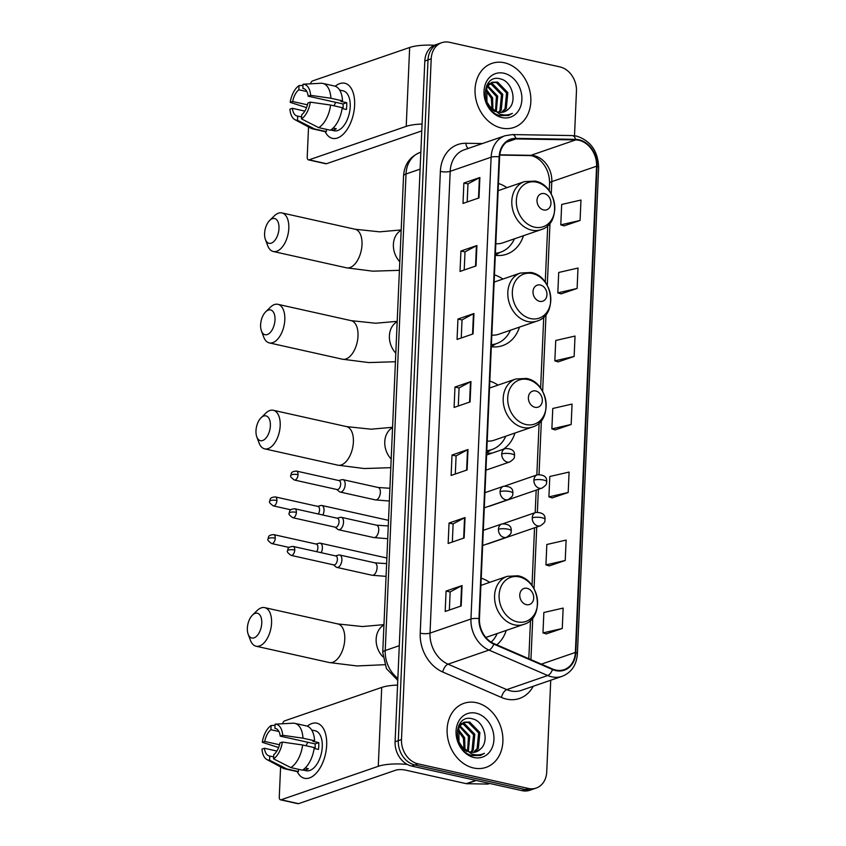 <?xml version="1.0" encoding="UTF-8"?>
<svg xmlns="http://www.w3.org/2000/svg" width="846" height="846" viewBox="0 0 846 846"><rect width="100%" height="100%" fill="white"/><g stroke="black" fill="none" stroke-linecap="round" stroke-linejoin="round"><path stroke-width="1.27" d="M491.315 346.733A37.414 29.959 71 0 0 502.598 345.623A37.414 29.959 71 0 0 519.476 327.116M502.926 279.064A37.414 29.959 71 0 0 494.455 274.876M486.683 452.959A37.414 29.959 71 0 0 492.192 453.075M503.254 449.258A37.414 29.959 71 0 0 514.928 433.046M498.03 385.12A37.414 29.959 71 0 0 489.823 381.102M496.75 644.821A37.414 29.959 71 0 0 506.236 630.429M489.686 582.376A37.414 29.959 71 0 0 481.215 578.188M499.796 252.457L495.344 255.333A37.414 29.959 71 0 0 506.585 254.223A37.414 29.959 71 0 0 523.463 235.717M506.913 187.664A37.414 29.959 71 0 0 498.442 183.476M574.508 135.73L576.454 91.188A21.171 16.952 71 0 0 559.915 66.908L449.533 42.3A21.171 16.952 71 0 0 441.749 42.681L435.352 44.88A21.171 16.952 71 0 0 424.819 61.018L395.093 741.762A21.171 16.952 71 0 0 411.632 766.053L522.014 790.65A21.171 16.952 71 0 0 529.808 790.27L533.001 789.17A21.171 16.952 71 0 1 525.218 789.551A21.171 16.952 71 0 0 533.001 789.17L536.195 788.07A21.171 16.952 71 0 0 546.728 771.933L550.735 680.237M438.545 43.781A21.171 16.952 71 0 0 428.013 59.918L398.297 740.662A21.171 16.952 71 0 0 414.836 764.953L525.218 789.551L414.836 764.953A21.171 16.952 71 0 1 398.297 740.662L428.013 59.918A21.171 16.952 71 0 1 438.545 43.781M504.364 62.763A33.882 27.125 71 0 0 491.907 63.376A33.882 27.125 71 0 0 475.463 96.751A33.882 27.125 71 0 0 501.519 128.053A33.882 27.125 71 0 0 513.977 127.439A33.882 27.125 71 0 0 530.431 94.065A33.882 27.125 71 0 0 504.364 62.763A33.882 27.125 71 0 0 491.907 63.376A33.882 27.125 71 0 0 475.463 96.751A33.882 27.125 71 0 0 501.519 128.053A33.882 27.125 71 0 0 513.977 127.439A33.882 27.125 71 0 0 530.431 94.065A33.882 27.125 71 0 0 504.364 62.763M476.425 702.698A33.882 27.125 71 0 0 463.968 703.312A33.882 27.125 71 0 0 447.523 736.686A33.882 27.125 71 0 0 473.58 767.988A33.882 27.125 71 0 0 486.038 767.375A33.882 27.125 71 0 0 502.482 734A33.882 27.125 71 0 0 476.425 702.698A33.882 27.125 71 0 0 463.968 703.312A33.882 27.125 71 0 0 447.523 736.686A33.882 27.125 71 0 0 473.58 767.988A33.882 27.125 71 0 0 486.038 767.375A33.882 27.125 71 0 0 502.482 734A33.882 27.125 71 0 0 476.425 702.698M578.939 140.299A22.588 18.083 -109 0 1 596.578 166.207L575.354 652.446A22.588 18.083 -109 0 1 564.113 669.662A22.588 18.083 -109 0 1 552.597 669.017L493.874 643.573A22.588 18.083 -109 0 1 479.449 618.722L499.605 156.933A22.588 18.083 -109 0 1 510.847 139.727A22.588 18.083 -109 0 1 515.901 138.934L575.692 139.907A22.588 18.083 -109 0 1 578.939 140.299M578.96 139.759A23.149 18.538 71 0 0 575.64 139.357L515.849 138.374A23.149 18.538 71 0 0 499.14 156.838L478.984 618.616A23.149 18.538 71 0 0 493.768 644.092L552.491 669.535A23.149 18.538 71 0 0 575.819 652.552L597.043 166.313A23.149 18.538 71 0 0 578.96 139.759M546.273 633.897L562.262 628.493L563.15 608.084L543.862 612.504L542.973 632.903L546.431 633.94M549.244 565.889L565.234 560.486L566.122 540.086L546.833 544.496L545.945 564.895L549.392 565.932M552.216 497.882L568.195 492.478L569.094 472.079L549.805 476.488L548.906 496.888L552.364 497.934M564.092 225.861L580.07 220.457L580.969 200.047L561.681 204.457L560.782 224.867L564.24 225.903M561.12 293.869L577.109 288.454L577.998 268.055L558.709 272.465L557.821 292.875L561.279 293.911M558.149 361.866L574.138 356.462L575.026 336.063L555.737 340.473L554.849 360.872L558.307 361.919M555.177 429.874L571.166 424.47L572.055 404.071L552.766 408.481L551.878 428.88L555.336 429.927M441.749 42.681A21.171 16.952 71 0 0 431.217 58.818L401.49 739.563A21.171 16.952 71 0 0 418.03 763.843L528.412 788.451A21.171 16.952 71 0 0 536.195 788.07M464.137 537.95L448.147 543.46L449.046 523.061L465.036 517.551L464.137 537.95M461.176 605.958L445.186 611.468L446.075 591.058L462.064 585.559L461.176 605.958M473.051 333.927L457.062 339.436L457.95 319.037L473.94 313.528L473.051 333.927M476.023 265.93L460.023 271.429L460.922 251.029L476.911 245.52L476.023 265.93M478.984 197.922L462.995 203.431L463.883 183.022L479.883 177.512L478.984 197.922M467.108 469.942L451.119 475.452L452.007 455.053L467.997 449.543L467.108 469.942M470.08 401.935L454.091 407.444L454.979 387.045L470.968 381.535L470.08 401.935M454.979 387.045L459.061 387.954M458.278 406.006L459.071 387.912L470.482 381.747A5.647 1.491 2.5 0 1 470.968 381.535M452.007 455.053L456.1 455.962M455.307 474.014L456.1 455.909L467.521 449.744A5.647 1.491 2.5 0 1 467.997 449.543M463.883 183.022L467.975 183.931M467.182 201.983L467.975 183.889L479.396 177.723A5.647 1.491 2.5 0 1 479.883 177.512M460.922 251.029L465.004 251.939M464.211 269.99L465.004 251.897L476.425 245.731A5.647 1.491 2.5 0 1 476.911 245.52M457.95 319.037L462.032 319.947M461.25 337.998L462.032 319.904L473.453 313.739A5.647 1.491 2.5 0 1 473.94 313.528M446.075 591.058L450.157 591.967M449.363 610.019L450.157 591.925L461.578 585.76A5.647 1.491 2.5 0 1 462.064 585.559M449.046 523.061L453.128 523.97M452.335 542.011L453.128 523.917L464.549 517.752A5.647 1.491 2.5 0 1 465.036 517.551M571.166 424.47L551.878 428.88M574.138 356.462L554.849 360.872M577.109 288.454L557.821 292.875M580.07 220.457L560.782 224.867M568.195 492.478L548.906 496.888M565.234 560.486L545.945 564.895M562.262 628.493L542.973 632.903M487.698 83.817L489.051 83.564M489.749 83.521L492.573 83.839L502.757 94.35L501.244 110.012L499.32 112.338M487.55 84.029L488.48 83.955M489.189 83.955L491.304 84.283L501.488 94.784L499.975 110.445L498.601 112.222M508.425 109.06C517.689 101.372 511.925 81.523 500.864 79.027C481.247 72.587 479.555 110.763 499.838 115.627L508.467 115.511L512.38 113.375C508.298 115.268 504.005 115.468 499.521 113.977L489.993 106.681A15.947 12.775 71 0 0 498.273 112.148A15.947 12.775 71 0 0 504.142 111.862A15.947 12.775 71 0 0 508.425 109.06L503.983 111.915M489.993 106.681L486.958 102.028L486.788 86.948L492.15 82.252L497.649 82.094L507.833 92.605L506.32 108.267L502.069 112.349M494.878 111.577L489.866 108.299M486.566 85.806L492.15 82.252M491.526 82.496L496.38 82.527L506.564 93.039L505.051 108.7L501.403 112.412M485.921 88.904L492.605 97.85L492.911 109.568M485.593 90.004L491.336 98.284L491.97 108.785M487.634 85.626L497.681 96.106L496.306 111.535M487.169 86.313L496.412 96.539L495.502 111.186M503.909 73.232A23.011 18.422 71 0 0 484.007 91.188A23.011 18.422 71 0 0 501.974 117.573A23.011 18.422 71 0 0 521.887 99.627A23.011 18.422 71 0 0 503.909 73.232M485.583 90.025L491.315 98.231M512.38 113.375L508.319 115.564M335.259 86.25A28.235 15.175 102.6 0 1 354.611 105.295A28.235 15.175 102.6 0 1 342.577 134.842A28.235 15.175 102.6 0 1 325.15 131.606A28.235 15.175 102.6 0 0 332.478 138.363A28.235 15.175 102.6 0 0 354.611 105.295A28.235 15.175 102.6 0 0 344.756 83.246A28.235 15.175 102.6 0 0 335.259 86.25M434.379 45.261A28.235 7.466 -177.5 0 0 409.654 47.482L312.512 80.941A3.532 1.893 -77.4 0 0 310.545 83.807M422.069 124.045A28.235 7.466 -177.5 0 0 406.217 126.371L309.065 159.831L326.503 163.712L421.763 130.908M326.503 163.712A3.532 1.893 102.6 0 1 325.879 163.764L308.452 159.873A3.532 1.893 -77.4 0 1 307.214 157.123L308.536 126.963M308.452 159.873A3.532 1.893 -77.4 0 0 309.065 159.831M307.458 104.819L292.684 101.52A14.118 7.582 102.6 0 1 298.85 89.782L306.865 91.558M303.83 88.619L302.847 88.396A14.118 7.582 102.6 0 1 303.344 88.481A14.118 7.582 102.6 0 1 308.166 96.19L343.021 103.963A14.118 7.582 -77.4 0 1 343.127 107.273A14.118 7.582 -77.4 0 1 343.021 108.743M334.075 105.824A14.118 7.582 102.6 0 1 335.788 102.345M339.606 90.057L343.074 90.829A20.473 10.998 102.6 0 1 350.212 106.808A20.473 10.998 102.6 0 1 334.159 130.781L330.701 130.009M302.847 88.396L303.027 84.219L320.666 83.268A23.297 12.521 102.6 0 1 320.898 83.257A23.297 12.521 102.6 0 1 322.77 83.405L334.392 85.996A23.297 12.521 102.6 0 1 342.514 100.843L340.885 101.404L346.701 102.694A20.473 10.998 102.6 0 1 346.723 106.036A20.473 10.998 102.6 0 1 346.405 109.494L342.091 108.531M330.955 129.85L332.288 130.147A20.473 10.998 102.6 0 0 336.285 128.761L333.123 128.063M342.207 107.643A23.297 12.521 102.6 0 1 330.352 130.231L318.731 127.64L301.514 118.916L301.694 114.739A14.118 7.582 102.6 0 0 307.87 102.99L310.323 102.144L330.596 105.052L342.207 107.643M301.599 116.981L297.697 116.114L297.517 120.301L314.733 129.015L326.355 131.606L326.45 129.353M326.355 131.606A23.297 12.521 102.6 0 1 324.251 131.468L312.629 128.878A23.297 12.521 102.6 0 1 310.873 128.222L294.894 119.656A18.348 9.866 102.6 0 1 289.924 109.166L292.378 108.32L304.835 111.101M342.514 100.843L330.892 98.252L310.619 95.344L308.166 96.19M322.77 83.405A23.297 12.521 102.6 0 1 330.892 98.252M330.596 105.052A23.297 12.521 102.6 0 1 318.731 127.64M314.733 129.015A23.297 12.521 102.6 0 1 312.629 128.878M303.027 84.219A18.348 9.866 102.6 0 1 310.619 95.344M310.323 102.144A18.348 9.866 102.6 0 1 301.514 118.916M297.517 120.301A18.348 9.866 102.6 0 1 294.894 119.656M297.697 116.114A14.118 7.582 102.6 0 1 297.2 116.039A14.118 7.582 102.6 0 1 292.378 108.32M292.684 101.52L290.22 102.366L306.548 107.622M290.22 102.366A18.348 9.866 102.6 0 1 299.029 85.594L298.85 89.782M302.974 85.383L299.029 85.594M346.701 102.694L343.021 103.963M332.341 128.782L332.288 130.147M264.597 233.401A12.701 6.831 -77.4 0 0 265.422 239.524A12.701 6.831 -77.4 0 0 273.279 241.998A12.701 6.831 -77.4 0 0 278.99 228.441A12.701 6.831 -77.4 0 0 269.684 220.415A12.701 6.831 -77.4 0 0 264.597 233.401M269.684 220.415L274.315 215.878A19.765 10.617 102.6 0 1 281.908 212.928A19.765 10.617 102.6 0 1 288.803 228.357A19.765 10.617 102.6 0 1 273.311 251.505A19.765 10.617 102.6 0 1 267.685 245.604L265.422 239.524M543.618 209.935A8.471 6.779 71 0 0 550.947 203.336A8.471 6.779 71 0 0 544.327 193.618A8.471 6.779 71 0 0 536.999 200.227A8.471 6.779 71 0 0 543.618 209.935M495.819 243.711A25.412 20.346 71 0 0 502.683 242.876L540.996 229.678C562.315 223.767 557.218 184.682 535.032 181.086L524.446 181.626A25.412 20.346 71 0 0 512.116 206.657A25.412 20.346 71 0 0 531.658 230.133A25.412 20.346 71 0 0 540.996 229.678M495.396 253.292A33.523 26.85 71 0 0 500.525 252.203A33.523 26.85 71 0 0 514.442 238.826M495.386 253.652A33.523 26.85 71 0 0 498.929 252.753L500.525 252.203M260.61 324.801A12.701 6.831 -77.4 0 0 261.425 330.934A12.701 6.831 -77.4 0 0 269.282 333.398A12.701 6.831 -77.4 0 0 275.003 319.841A12.701 6.831 -77.4 0 0 265.686 311.814A12.701 6.831 -77.4 0 0 260.61 324.801M265.686 311.814L270.318 307.278A19.765 10.617 102.6 0 1 277.922 304.327A19.765 10.617 102.6 0 1 284.806 319.756A19.765 10.617 102.6 0 1 269.314 342.905A19.765 10.617 102.6 0 1 263.698 337.004L261.425 330.934M539.632 301.335A8.471 6.779 71 0 0 546.96 294.736A8.471 6.779 71 0 0 540.34 285.017A8.471 6.779 71 0 0 533.012 291.627A8.471 6.779 71 0 0 539.632 301.335M491.822 335.111A25.412 20.346 71 0 0 498.685 334.276L537.009 321.078C558.328 315.167 553.231 276.082 531.045 272.486L520.459 273.025A25.412 20.346 71 0 0 508.118 298.056A25.412 20.346 71 0 0 527.661 321.533A25.412 20.346 71 0 0 537.009 321.078M491.41 344.692A33.523 26.85 71 0 0 496.539 343.603A33.523 26.85 71 0 0 510.445 330.226M491.389 345.052A33.523 26.85 71 0 0 494.931 344.153L496.539 343.603M255.989 430.751A12.701 6.831 -77.4 0 0 256.803 436.885A12.701 6.831 -77.4 0 0 264.661 439.349A12.701 6.831 -77.4 0 0 270.382 425.792A12.701 6.831 -77.4 0 0 261.065 417.776A12.701 6.831 -77.4 0 0 255.989 430.751M261.065 417.776L265.697 413.229A19.765 10.617 102.6 0 1 273.29 410.278A19.765 10.617 102.6 0 1 280.185 425.718A19.765 10.617 102.6 0 1 264.692 448.856A19.765 10.617 102.6 0 1 259.066 442.966L256.803 436.885M535 407.296A8.471 6.779 71 0 0 542.328 400.687A8.471 6.779 71 0 0 535.719 390.968A8.471 6.779 71 0 0 528.39 397.578A8.471 6.779 71 0 0 535 407.296M487.201 441.073A25.412 20.346 71 0 0 494.064 440.227L532.388 427.029C553.707 421.118 548.599 382.032 526.413 378.437L515.838 378.987A25.412 20.346 71 0 0 503.497 404.018A25.412 20.346 71 0 0 523.04 427.494A25.412 20.346 71 0 0 532.388 427.029M486.778 450.654A33.523 26.85 71 0 0 491.907 449.554A33.523 26.85 71 0 0 505.823 436.176M486.767 451.003A33.523 26.85 71 0 0 490.31 450.104L491.907 449.554M247.37 628.102A12.701 6.831 -77.4 0 0 248.185 634.236A12.701 6.831 -77.4 0 0 256.042 636.71A12.701 6.831 -77.4 0 0 261.763 623.153A12.701 6.831 -77.4 0 0 252.446 615.127A12.701 6.831 -77.4 0 0 247.37 628.102M252.446 615.127L257.078 610.59A19.765 10.617 102.6 0 1 264.671 607.629A19.765 10.617 102.6 0 1 271.566 623.068A19.765 10.617 102.6 0 1 256.074 646.217A19.765 10.617 102.6 0 1 250.448 640.316L248.185 634.236M526.381 604.647A8.471 6.779 71 0 0 533.71 598.037A8.471 6.779 71 0 0 527.1 588.33A8.471 6.779 71 0 0 519.772 594.928A8.471 6.779 71 0 0 526.381 604.647M491.166 642.146A33.523 26.85 71 0 0 497.205 633.538M322.855 515.024A6.356 3.416 -77.4 0 0 324.039 510.445A6.356 3.416 -77.4 0 0 321.818 505.485A6.356 3.416 -77.4 0 0 320.888 505.506A6.356 3.416 -77.4 0 0 320.708 505.559M318.297 513.998A4.59 2.464 -77.4 0 0 319.555 510.011A4.59 2.464 -77.4 0 0 317.948 506.426L275.31 496.919C268.732 497.459 270.509 499.986 269.726 501.202A4.59 1.216 -177.5 0 1 270.53 500.557A4.59 1.216 2.5 0 1 276.906 500.504A4.59 2.464 -77.4 0 0 275.31 496.919M321.205 552.692A6.356 3.416 -77.4 0 0 322.389 548.113A6.356 3.416 -77.4 0 0 320.179 543.153A6.356 3.416 -77.4 0 0 319.238 543.185A6.356 3.416 -77.4 0 0 319.058 543.238M316.647 551.677A4.59 2.464 -77.4 0 0 317.906 547.69A4.59 2.464 -77.4 0 0 316.309 544.105L273.66 534.598C267.093 535.127 268.869 537.665 268.087 538.87A4.59 1.216 -177.5 0 1 268.891 538.236A4.59 1.216 2.5 0 1 275.267 538.183A4.59 2.464 -77.4 0 0 273.66 534.598M336.761 489.474L339.352 491.632A6.356 3.416 -77.4 0 0 340.187 492.055A6.356 3.416 -77.4 0 0 341.298 491.97A6.356 3.416 -77.4 0 0 345.083 485.593A6.356 3.416 -77.4 0 0 342.947 479.65A6.356 3.416 -77.4 0 0 342.017 479.671A6.356 3.416 -77.4 0 0 341.837 479.724M298.035 474.669A4.59 2.464 -77.4 0 1 294.44 480.042L337.089 489.548A4.59 2.464 -77.4 0 0 337.892 489.496A4.59 2.464 -77.4 0 0 340.684 484.176A4.59 2.464 -77.4 0 0 339.077 480.591L296.438 471.085C289.861 471.624 291.637 474.162 290.855 475.367A4.59 1.216 -177.5 0 1 291.669 474.722A4.59 1.216 2.5 0 1 298.035 474.669A4.59 2.464 -77.4 0 0 296.438 471.085M335.111 527.153L337.702 529.3A6.356 3.416 -77.4 0 0 338.537 529.723A6.356 3.416 -77.4 0 0 339.658 529.649A6.356 3.416 -77.4 0 0 343.434 523.272A6.356 3.416 -77.4 0 0 341.308 517.329A6.356 3.416 -77.4 0 0 340.367 517.35A6.356 3.416 -77.4 0 0 340.187 517.403M296.396 512.348A4.59 2.464 -77.4 0 1 292.801 517.72L335.439 527.227A4.59 2.464 -77.4 0 0 336.243 527.164A4.59 2.464 -77.4 0 0 339.035 521.855A4.59 2.464 -77.4 0 0 337.438 518.27L294.799 508.763C288.222 509.303 289.998 511.83 289.216 513.046A4.59 1.216 -177.5 0 1 290.019 512.401A4.59 1.216 2.5 0 1 296.396 512.348A4.59 2.464 -77.4 0 0 294.799 508.763M333.472 564.832L336.063 566.979A6.356 3.416 -77.4 0 0 336.898 567.402A6.356 3.416 -77.4 0 0 338.009 567.317A6.356 3.416 -77.4 0 0 341.795 560.951A6.356 3.416 -77.4 0 0 339.658 554.997A6.356 3.416 -77.4 0 0 338.728 555.029A6.356 3.416 -77.4 0 0 338.548 555.082M294.746 550.027A4.59 2.464 -77.4 0 1 291.151 555.399L333.8 564.906A4.59 2.464 -77.4 0 0 334.604 564.842A4.59 2.464 -77.4 0 0 337.395 559.523A4.59 2.464 -77.4 0 0 335.788 555.949L293.15 546.442C286.572 546.971 288.349 549.509 287.566 550.714A4.59 1.216 -177.5 0 1 288.38 550.08A4.59 1.216 2.5 0 1 294.746 550.027A4.59 2.464 -77.4 0 0 293.15 546.442M307.31 726.196A28.235 15.175 102.6 0 1 326.662 745.231A28.235 15.175 102.6 0 1 314.638 774.777A28.235 15.175 102.6 0 1 297.2 771.541A28.235 15.175 102.6 0 0 304.528 778.299A28.235 15.175 102.6 0 0 326.662 745.231A28.235 15.175 102.6 0 0 316.816 723.182A28.235 15.175 102.6 0 0 307.31 726.196M397.567 685.091A28.235 7.466 -177.5 0 0 381.715 687.428L284.573 720.887A3.532 1.893 -77.4 0 0 282.606 723.753M407.264 764.414A28.235 7.466 -177.5 0 0 378.278 766.307L281.126 799.766L298.553 803.658L395.706 770.198A7.054 1.872 2.5 0 1 405.509 770.114L466.252 783.66L475.833 780.361M298.553 803.658A3.532 1.893 102.6 0 1 297.94 803.7L280.512 799.819A3.532 1.893 -77.4 0 1 279.275 797.059L280.597 766.91M280.512 799.819A3.532 1.893 -77.4 0 0 281.126 799.766M489.718 783.459L488.332 783.935A3.532 2.824 -109 0 1 487.539 784.062L466.759 783.713A3.532 2.824 -109 0 1 466.252 783.66M279.518 744.755L264.735 741.466A14.118 7.582 102.6 0 1 270.91 729.717L278.926 731.504M275.891 728.554L274.908 728.343A14.118 7.582 102.6 0 1 275.405 728.417A14.118 7.582 102.6 0 1 280.227 736.126L315.082 743.898A14.118 7.582 -77.4 0 1 315.188 747.208A14.118 7.582 -77.4 0 1 315.072 748.678M306.136 745.77A14.118 7.582 102.6 0 1 307.849 742.291M311.666 729.992L315.124 730.764A20.473 10.998 102.6 0 1 322.273 746.754A20.473 10.998 102.6 0 1 306.22 770.727L302.762 769.955M274.908 728.343L275.087 724.155L292.727 723.214A23.297 12.521 102.6 0 1 292.959 723.193A23.297 12.521 102.6 0 1 294.831 723.351L306.453 725.942A23.297 12.521 102.6 0 1 314.564 740.779L312.946 741.339L318.762 742.629A20.473 10.998 102.6 0 1 318.783 745.971A20.473 10.998 102.6 0 1 318.466 749.429L314.152 748.467M303.005 769.786L304.338 770.082A20.473 10.998 102.6 0 0 308.335 768.707L305.184 767.999M314.268 747.578A23.297 12.521 102.6 0 1 302.413 770.167L290.791 767.576L273.575 758.862L273.755 754.674A14.118 7.582 102.6 0 0 279.92 742.925L282.384 742.079L302.656 744.988L314.268 747.578M273.66 756.927L269.758 756.049L269.578 760.237L286.794 768.951L298.416 771.541L298.511 769.3M298.416 771.541A23.297 12.521 102.6 0 1 296.312 771.404L284.69 768.813A23.297 12.521 102.6 0 1 282.934 768.157L266.955 759.592A18.348 9.866 102.6 0 1 261.985 749.112L264.438 748.266L276.896 751.037M314.564 740.779L302.953 738.188L282.68 735.28L280.227 736.126M294.831 723.351A23.297 12.521 102.6 0 1 302.953 738.188M302.656 744.988A23.297 12.521 102.6 0 1 290.791 767.576M286.794 768.951A23.297 12.521 102.6 0 1 284.69 768.813M275.087 724.155A18.348 9.866 102.6 0 1 282.68 735.28M282.384 742.079A18.348 9.866 102.6 0 1 273.575 758.862M269.578 760.237A18.348 9.866 102.6 0 1 266.955 759.592M269.758 756.049A14.118 7.582 102.6 0 1 269.261 755.975A14.118 7.582 102.6 0 1 264.438 748.266M264.735 741.466L262.281 742.312L278.609 747.557M262.281 742.312A18.348 9.866 102.6 0 1 271.09 725.53L270.91 729.717M275.035 725.318L271.09 725.53M318.762 742.629L315.082 743.898M304.401 768.718L304.338 770.082M459.759 723.753L461.112 723.499M461.81 723.457L464.634 723.785L474.818 734.286L473.305 749.947L471.381 752.274M459.611 723.965L460.541 723.89M461.25 723.901L463.365 724.218L473.549 734.73L472.036 750.391L470.662 752.157M480.486 749.006C489.749 741.318 483.986 721.469 472.925 718.973C453.308 712.522 451.616 750.698 471.899 755.563L480.528 755.446L484.441 753.321C480.348 755.203 476.065 755.404 471.582 753.923L462.053 746.616A15.947 12.775 71 0 0 470.334 752.094A15.947 12.775 71 0 0 476.203 751.808A15.947 12.775 71 0 0 480.486 749.006L476.034 751.861M462.053 746.616L459.018 741.963L458.849 726.894L464.211 722.188L469.71 722.029L479.894 732.541L478.381 748.202L474.13 752.284M466.939 751.523L461.927 748.234M458.627 725.752L464.211 722.188M463.587 722.431L468.441 722.473L478.625 732.974L477.112 748.636L473.464 752.348M457.982 728.84L464.666 737.786L464.972 749.514M463.375 738.167L457.644 729.961L463.397 738.23L464.031 748.721M459.695 725.572L469.742 736.041L468.367 751.481M459.23 726.249L468.473 736.475L467.563 751.121M475.97 713.178A23.011 18.422 71 0 0 456.068 731.124A23.011 18.422 71 0 0 474.035 757.519A23.011 18.422 71 0 0 493.937 739.563A23.011 18.422 71 0 0 475.97 713.178M484.441 753.321L480.38 755.499M424.819 61.018L431.217 58.818M522.014 790.65L528.412 788.451M411.632 766.053L418.03 763.843M395.093 741.762L401.49 739.563M397.779 680.385L386.453 668.626L382.741 652.509L403.542 175.957C404.388 164.484 409.898 156.658 420.071 152.47A28.235 22.609 71 0 0 406.027 173.98L420.092 169.137M403.542 175.957A14.118 3.733 2.5 0 1 406.027 173.98L385.226 650.532L399.291 645.688M382.741 652.509A14.118 3.733 2.5 0 1 385.226 650.532A28.235 22.609 71 0 0 397.863 678.407M596.578 166.207L551.803 181.626A22.588 18.083 71 0 0 534.164 155.717A22.588 18.083 71 0 0 530.918 155.326L499.785 154.818M533.213 686.275A35.289 28.256 -109 0 1 506.5 699.103A35.289 28.256 -109 0 1 501.477 697.464L442.754 672.02A35.289 28.256 -109 0 1 420.219 633.189L440.375 171.41A35.289 28.256 -109 0 1 465.839 143.27L482.432 143.545M552.491 669.535A7.054 3.416 113.4 0 1 547.722 675.52L506.775 689.617A28.235 22.609 71 0 0 510.794 690.928A28.235 22.609 71 0 0 521.178 690.421L562.114 676.324A28.235 22.609 -109 0 1 547.722 675.52L488.988 650.077A28.235 22.609 -109 0 1 470.958 619.008L491.124 157.219A7.054 1.872 2.5 0 1 499.14 156.838M575.819 652.552A7.054 1.872 2.5 0 1 577.406 653.821L598.63 167.571C598.09 151.275 590.741 140.774 576.581 136.09L572.118 135.561A7.054 4.061 90.9 0 1 575.64 139.357M478.984 618.616A7.054 1.872 -177.5 0 0 470.958 619.008L430.022 633.104A28.235 22.609 71 0 0 448.052 664.173L506.775 689.617A7.054 3.416 -66.6 0 0 501.477 697.464M493.768 644.092A7.054 3.416 113.4 0 1 488.988 650.077L448.052 664.173A7.054 3.416 -66.6 0 0 442.754 672.02M572.118 135.561L512.327 134.577A7.054 4.061 90.9 0 1 515.849 138.374M440.375 171.41A7.054 1.872 2.5 0 0 450.188 171.326L491.124 157.219A28.235 22.609 -109 0 1 505.168 135.709L464.232 149.805A28.235 22.609 71 0 0 450.188 171.326L430.022 633.104A7.054 1.872 2.5 0 1 420.219 633.189M598.63 167.571A7.054 1.872 -177.5 0 0 597.043 166.313M465.839 143.27A7.054 4.061 -89.1 0 0 468.24 148.431M575.354 652.446L541.366 664.152M530.939 659.637L532.758 617.908M534.038 588.689L536.724 527.047M537.379 512.094L538.373 489.369M539.018 474.426L541.377 420.547M542.646 391.338L545.998 314.596M547.277 285.377L549.995 223.196M551.264 193.977L551.803 181.626A12.701 3.363 2.5 0 0 549.572 183.402C549.593 173.927 546.347 166.165 539.843 160.095C535.994 157.007 532.525 155.495 529.427 155.569A12.701 7.307 -89.1 0 0 530.918 155.326L575.692 139.907M515.901 138.934L506.363 142.213M469.593 402.104L470.482 381.747M472.565 334.096L473.453 313.739M475.537 266.088L476.425 245.731M478.508 198.08L479.396 177.723M466.632 470.112L467.521 449.744M463.661 538.119L464.549 517.752M460.689 606.127L461.578 585.76M406.217 126.371L409.654 47.482M399.428 270.329L372.8 271.175L346.511 267.822A19.765 10.617 -77.4 0 0 362.003 244.674A19.765 10.617 -77.4 0 0 355.109 229.245L379.653 231.836L401.194 229.943M399.798 261.731A19.765 15.82 -109 0 1 393.39 244.42A19.765 15.82 -109 0 1 401.173 230.271M534.566 227.172A23.339 18.697 71 0 0 554.765 208.962A23.339 18.697 71 0 0 536.533 182.186A23.339 18.697 71 0 0 516.335 200.396A23.339 18.697 71 0 0 534.566 227.172M495.354 254.297A33.84 27.104 71 0 0 499.563 252.531M395.431 361.728L368.803 362.574L342.514 359.222A19.765 10.617 -77.4 0 0 358.006 336.074A19.765 10.617 -77.4 0 0 351.122 320.645L375.666 323.235L397.197 321.343M395.812 353.131A19.765 15.82 -109 0 1 389.393 335.82A19.765 15.82 -109 0 1 397.186 321.67M530.579 318.572A23.339 18.697 71 0 0 550.778 300.362A23.339 18.697 71 0 0 532.546 273.586A23.339 18.697 71 0 0 512.348 291.796A23.339 18.697 71 0 0 530.579 318.572M491.367 345.697A33.84 27.104 71 0 0 495.576 343.931M390.81 467.679L364.182 468.536L337.892 465.173A19.765 10.617 -77.4 0 0 353.385 442.035A19.765 10.617 -77.4 0 0 346.49 426.596L371.034 429.197L392.576 427.293M391.19 459.082A19.765 15.82 -109 0 1 384.771 441.771A19.765 15.82 -109 0 1 392.555 427.621M525.948 424.523A23.339 18.697 71 0 0 546.146 406.313A23.339 18.697 71 0 0 527.915 379.547A23.339 18.697 71 0 0 507.716 397.747A23.339 18.697 71 0 0 525.948 424.523M486.736 451.658A33.84 27.104 71 0 0 490.944 449.892M384.687 664.702L356.98 665.95L329.274 662.534A19.765 10.617 -77.4 0 0 344.766 639.386A19.765 10.617 -77.4 0 0 337.871 623.946L362.416 626.548L383.957 624.644M382.847 656.729A19.765 15.82 -109 0 1 376.153 639.121A19.765 15.82 -109 0 1 383.947 624.972M517.34 621.873A23.339 18.697 71 0 0 537.527 603.674A23.339 18.697 71 0 0 519.296 576.898A23.339 18.697 71 0 0 499.108 595.108A23.339 18.697 71 0 0 517.34 621.873M514.421 624.845A25.412 20.346 71 0 0 523.769 624.39C545.088 618.468 539.981 579.394 517.794 575.788L507.219 576.338A25.412 20.346 71 0 0 494.878 601.369A25.412 20.346 71 0 0 514.421 624.845M505.041 485.921L537.4 474.775C548.367 474.574 546.41 481.289 546.759 481.755A7.054 1.872 -177.5 0 0 543.703 480.073A7.054 1.872 2.5 0 0 533.889 480.158A7.054 5.647 71 0 0 539.41 488.248A7.054 5.647 71 0 0 542 488.121L489.231 506.299M537.4 474.775A7.054 5.647 71 0 0 533.889 480.158M290.791 509.778L273.311 505.876A4.59 2.464 -77.4 0 0 276.906 500.504M503.391 523.6L535.761 512.454C546.728 512.253 544.761 518.968 545.11 519.433A7.054 1.872 -177.5 0 0 542.053 517.752A7.054 1.872 2.5 0 0 532.25 517.826A7.054 5.647 71 0 0 537.76 525.926A7.054 5.647 71 0 0 540.361 525.8L487.582 543.978M535.761 512.454A7.054 5.647 71 0 0 532.25 517.826M289.152 547.447L271.672 543.555A4.59 2.464 -77.4 0 0 275.267 538.183M486.587 455L505.231 448.581C516.187 448.38 514.231 455.095 514.58 455.56A7.054 1.872 -177.5 0 0 511.523 453.879A7.054 1.872 2.5 0 0 501.72 453.964A7.054 5.647 71 0 0 507.23 462.053A7.054 5.647 71 0 0 509.821 461.927L485.932 470.154M505.231 448.581A7.054 5.647 71 0 0 501.72 453.964M389.35 501.022L375.391 499.901A6.356 3.416 -77.4 0 0 376.512 499.817A6.356 3.416 -77.4 0 0 380.383 492.076A6.356 3.416 -77.4 0 0 378.162 487.497L342.947 479.65M484.948 492.679L503.582 486.26C514.548 486.059 512.581 492.774 512.93 493.239A7.054 1.872 -177.5 0 0 509.884 491.558A7.054 1.872 2.5 0 0 500.071 491.632A7.054 5.647 71 0 0 505.58 499.732A7.054 5.647 71 0 0 508.182 499.605L484.282 507.833M503.582 486.26A7.054 5.647 71 0 0 500.071 491.632M387.711 538.701L373.752 537.57A6.356 3.416 -77.4 0 0 374.863 537.496A6.356 3.416 -77.4 0 0 378.744 529.755A6.356 3.416 -77.4 0 0 376.512 525.176L341.308 517.329M483.299 530.347L501.942 523.928C512.898 523.737 510.942 530.453 511.291 530.918A7.054 1.872 -177.5 0 0 508.235 529.226A7.054 1.872 2.5 0 0 498.431 529.31A7.054 5.647 71 0 0 503.941 537.411A7.054 5.647 71 0 0 506.532 537.284L482.643 545.511M501.942 523.928A7.054 5.647 71 0 0 498.431 529.31M386.062 576.369L372.103 575.248A6.356 3.416 -77.4 0 0 373.223 575.164A6.356 3.416 -77.4 0 0 377.094 567.423A6.356 3.416 -77.4 0 0 374.873 562.844L339.658 554.997M378.278 766.307L381.715 687.428M476.245 780.456L466.759 783.713M487.539 784.062L489.453 783.396M420.071 152.47L420.832 152.206M512.327 134.577L505.168 135.709M562.114 676.324C571.431 672.57 576.528 665.072 577.406 653.821M529.427 155.569L499.753 155.093M528.813 658.717L530.495 620.361M532.018 585.506L534.535 527.809M535.19 512.644L536.174 490.13M536.84 474.966L539.114 423.011M540.626 388.145L543.735 317.049M545.258 282.194L547.722 225.649M549.244 190.794L549.572 183.402M312.1 83.722L320.898 83.257M346.511 267.822L273.311 251.505M498.135 190.688L524.446 181.626M355.109 229.245L281.908 212.928M342.514 359.222L269.314 342.905M494.138 282.088L520.459 273.025M351.122 320.645L277.922 304.327M495.798 343.857L491.357 346.733M337.892 465.173L264.692 448.856M489.517 388.05L515.838 378.987M346.49 426.596L273.29 410.278M491.177 449.808L486.693 452.716M329.274 662.534L256.074 646.217M485.837 637.45L523.769 624.39M480.898 585.4L507.219 576.338M337.871 623.946L264.671 607.629M317.631 506.352L320.888 505.506M546.759 481.755C545.86 483.108 548.673 483.563 542 488.121M388.515 520.343L321.818 505.485M273.311 505.876C270.011 503.571 268.817 502.016 269.726 501.202M315.981 544.031L319.238 543.185M545.11 519.433C544.211 520.787 547.024 521.242 540.361 525.8M386.865 558.022L320.179 543.153M271.672 543.555C268.362 541.25 267.167 539.685 268.087 538.87M389.911 488.269L378.162 487.497M338.76 480.517L342.017 479.671M375.391 499.901L340.187 492.055M294.44 480.042C291.14 477.736 289.945 476.182 290.855 475.367M514.58 455.56C513.681 456.914 516.494 457.369 509.821 461.927M388.272 525.937L376.512 525.176M337.11 518.196L340.367 517.35M373.752 537.57L338.537 529.723M292.801 517.72C289.491 515.415 288.296 513.85 289.216 513.046M512.93 493.239C512.042 494.593 514.844 495.047 508.182 499.605M386.622 563.616L374.873 562.844M335.471 555.875L338.728 555.029M372.103 575.248L336.898 567.402M291.151 555.399C287.852 553.094 286.657 551.529 287.566 550.714M511.291 530.918C510.392 532.271 513.205 532.716 506.532 537.284M284.161 723.668L292.959 723.193"/></g></svg>
